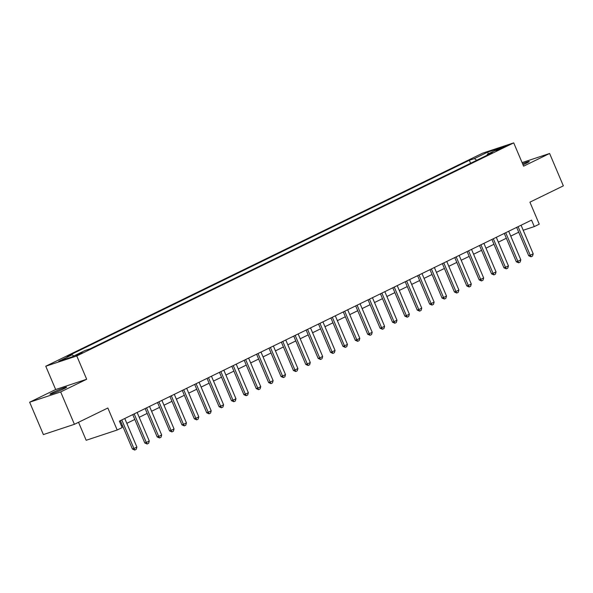 <?xml version="1.0" encoding="UTF-8"?>
<svg xmlns="http://www.w3.org/2000/svg" width="593" height="593" viewBox="0 0 593 593"><rect width="100%" height="100%" fill="white"/><g stroke="black" fill="none" stroke-linecap="round" stroke-linejoin="round"><path stroke-width="0.89" d="M63.651 388.897A9.021 0.593 -23 0 0 66.594 387.147A9.021 0.593 -23 0 0 61.679 388.652A9.021 0.593 -23 0 0 52.925 392.447A9.021 0.593 -23 0 0 49.982 394.197A9.021 0.593 -23 0 0 54.897 392.692A9.021 0.593 -23 0 0 63.651 388.897M523.019 164.787A9.021 0.593 -23 0 0 526.339 163.245A9.021 0.593 -23 0 0 529.275 161.504A9.021 0.593 -23 0 0 522.566 163.72M82.62 352.783L75.785 355.429L82.62 352.783M78.535 422.29L86.17 440.273L117.192 430.007L122.143 427.59L119.393 421.119L531.55 220.114L534.3 226.585L539.252 224.169L529.912 202.161L563.35 185.854L549.615 153.491L522.085 162.601M29.65 402.21L43.385 434.573L74.407 424.306L60.671 391.936L86.682 379.253L76.786 355.956L45.765 366.222L55.66 389.527L29.65 402.21L60.671 391.936M76.786 355.956L513.716 142.869L482.695 153.135L45.765 366.222M499.499 148.643L495.896 150.555L506.118 146.078L499.499 148.643L499.743 149.228M476.713 160.288L474.407 158.598L469.337 160.273L67.083 356.445L72.161 354.77L73.814 355.985M474.407 158.598L487.787 152.075L500.692 147.798L487.32 154.321L487.157 155.196M72.161 354.77L58.781 361.293L71.694 357.016L85.073 350.493L90.143 348.817L492.39 152.646L487.32 154.321M117.192 430.007L107.844 407.999L74.407 424.306M513.716 142.869L523.604 166.173L549.615 153.491M523.211 230.254L534.3 226.585M121.454 425.959L122.425 425.485M126.82 423.335L134.811 419.444M139.207 417.294L147.19 413.403M151.593 411.26L159.576 407.361M163.979 405.219L171.963 401.32M176.358 399.178L184.349 395.286M188.744 393.137L196.728 389.245M201.131 387.096L209.114 383.204M213.517 381.062L221.5 377.163M225.896 375.021L233.887 371.122M238.282 368.979L246.273 365.088M250.669 362.938L258.652 359.047M263.055 356.897L271.038 353.005M275.434 350.863L283.424 346.964M287.82 344.822L295.811 340.923M300.206 338.781L308.19 334.882M312.593 332.74L320.576 328.848M324.971 326.699L332.962 322.807M337.358 320.657L345.348 316.766M349.744 314.624L357.727 310.725M362.13 308.582L370.114 304.683M374.509 302.541L382.5 298.65M386.895 296.5L394.886 292.608M399.282 290.459L407.265 286.567M411.668 284.425L419.651 280.526M424.054 278.384L432.038 274.485M436.433 272.343L444.424 268.451M448.819 266.301L456.803 262.41M461.206 260.26L469.189 256.369M473.592 254.227L481.575 250.328M485.971 248.185L493.962 244.286M498.357 242.144L506.34 238.245M510.743 236.103L518.727 232.211M469.337 160.273L470.605 163.268M488.254 153.861L487.787 152.075M86.682 379.253L55.66 389.527M516.673 227.371L528.719 255.746L530.231 255.249L518.141 226.763A1.408 1.097 71.7 0 0 518.097 226.674M521.077 225.221A1.408 1.097 71.7 0 0 521.114 225.318L533.203 253.797L532.544 256.05L531.054 256.776L528.719 255.746M531.054 256.776L530.231 255.249L533.203 253.797M504.287 233.405L516.333 261.787L517.845 261.283L505.755 232.804A1.408 1.097 71.7 0 0 505.71 232.715M508.69 231.263A1.408 1.097 71.7 0 0 508.727 231.352L520.817 259.838L520.157 262.091L518.675 262.818L516.333 261.787M518.675 262.818L517.845 261.283L520.817 259.838M491.908 239.446L503.954 267.828L505.458 267.324L493.369 238.846A1.408 1.097 71.7 0 0 493.332 238.757M496.304 237.304A1.408 1.097 71.7 0 0 496.341 237.393L508.431 265.879L507.771 268.132L506.289 268.851L503.954 267.828M506.289 268.851L505.458 267.324L508.431 265.879M479.522 245.487L491.567 273.862L493.072 273.366L480.982 244.887A1.408 1.097 71.7 0 0 480.945 244.79M483.918 243.338A1.408 1.097 71.7 0 0 483.955 243.434L496.045 271.913L495.392 274.166L493.902 274.893L491.567 273.862M493.902 274.893L493.072 273.366L496.045 271.913M467.136 251.528L479.181 279.903L480.693 279.407L468.603 250.921A1.408 1.097 71.7 0 0 468.559 250.832M471.539 249.379A1.408 1.097 71.7 0 0 471.576 249.475L483.666 277.954L483.006 280.207L481.516 280.934L479.181 279.903M481.516 280.934L480.693 279.407L483.666 277.954M454.749 257.57L466.795 285.945L468.307 285.448L456.217 256.962A1.408 1.097 71.7 0 0 456.173 256.873M459.152 255.42A1.408 1.097 71.7 0 0 459.19 255.516L471.279 283.995L470.62 286.249L469.137 286.975L466.795 285.945M469.137 286.975L468.307 285.448L471.279 283.995M442.363 263.603L454.416 291.986L455.921 291.482L443.831 263.003A1.408 1.097 71.7 0 0 443.794 262.914M446.766 261.461A1.408 1.097 71.7 0 0 446.803 261.557L458.893 290.036L458.233 292.29L456.751 293.016L454.416 291.986M456.751 293.016L455.921 291.482L458.893 290.036M429.984 269.645L442.03 298.027L443.534 297.523L431.445 269.044A1.408 1.097 71.7 0 0 431.407 268.955M434.38 267.502A1.408 1.097 71.7 0 0 434.417 267.591L446.507 296.077L445.854 298.331L444.365 299.05L442.03 298.027M444.365 299.05L443.534 297.523L446.507 296.077M417.598 275.686L429.643 304.061L431.155 303.564L419.066 275.085A1.408 1.097 71.7 0 0 419.021 274.989M422.001 273.543A1.408 1.097 71.7 0 0 422.038 273.632L434.128 302.119L433.468 304.372L431.978 305.091L429.643 304.061M431.978 305.091L431.155 303.564L434.128 302.119M405.212 281.727L417.257 310.102L418.769 309.605L406.679 281.126A1.408 1.097 71.7 0 0 406.635 281.03M409.615 279.577A1.408 1.097 71.7 0 0 409.652 279.674L421.742 308.152L421.082 310.406L419.599 311.132L417.257 310.102M419.599 311.132L418.769 309.605L421.742 308.152M392.825 287.768L404.871 316.143L406.383 315.646L394.293 287.16A1.408 1.097 71.7 0 0 394.249 287.071M397.228 285.618A1.408 1.097 71.7 0 0 397.266 285.715L409.355 314.194L408.696 316.447L407.213 317.173L404.871 316.143M407.213 317.173L406.383 315.646L409.355 314.194M380.447 293.809L392.492 322.184L393.997 321.688L381.907 293.201A1.408 1.097 71.7 0 0 381.87 293.112M384.842 291.66A1.408 1.097 71.7 0 0 384.879 291.756L396.969 320.235L396.317 322.488L394.827 323.215L392.492 322.184M394.827 323.215L393.997 321.688L396.969 320.235M368.06 299.843L380.106 328.226L381.618 327.721L369.528 299.243A1.408 1.097 71.7 0 0 369.483 299.154M372.463 297.701A1.408 1.097 71.7 0 0 372.5 297.79L384.59 326.276L383.93 328.529L382.441 329.256L380.106 328.226M382.441 329.256L381.618 327.721L384.59 326.276M355.674 305.884L367.719 334.267L369.231 333.763L357.142 305.284A1.408 1.097 71.7 0 0 357.097 305.187M360.077 303.742A1.408 1.097 71.7 0 0 360.114 303.831L372.204 332.317L371.544 334.571L370.062 335.29L367.719 334.267M370.062 335.29L369.231 333.763L372.204 332.317M343.288 311.925L355.333 340.3L356.845 339.804L344.755 311.325A1.408 1.097 71.7 0 0 344.711 311.229M347.691 309.776A1.408 1.097 71.7 0 0 347.728 309.872L359.818 338.351L359.158 340.604L357.675 341.331L355.333 340.3M357.675 341.331L356.845 339.804L359.818 338.351M330.909 317.967L342.954 346.342L344.459 345.845L332.369 317.359A1.408 1.097 71.7 0 0 332.332 317.27M335.304 315.817A1.408 1.097 71.7 0 0 335.341 315.913L347.431 344.392L346.779 346.646L345.289 347.372L342.954 346.342M345.289 347.372L344.459 345.845L347.431 344.392M318.523 324.008L330.568 352.383L332.08 351.886L319.99 323.4A1.408 1.097 71.7 0 0 319.946 323.311M322.926 321.858A1.408 1.097 71.7 0 0 322.963 321.955L335.052 350.433L334.393 352.687L332.903 353.413L330.568 352.383M332.903 353.413L332.08 351.886L335.052 350.433M306.136 330.042L318.182 358.424L319.694 357.92L307.604 329.441A1.408 1.097 71.7 0 0 307.559 329.352M310.539 327.899A1.408 1.097 71.7 0 0 310.576 327.988L322.666 356.475L322.006 358.728L320.524 359.454L318.182 358.424M320.524 359.454L319.694 357.92L322.666 356.475M293.75 336.083L305.795 364.465L307.307 363.961L295.218 335.482A1.408 1.097 71.7 0 0 295.173 335.393M298.153 333.941A1.408 1.097 71.7 0 0 298.19 334.029L310.28 362.516L309.62 364.769L308.138 365.488L305.795 364.465M308.138 365.488L307.307 363.961L310.28 362.516M281.371 342.124L293.416 370.499L294.921 370.002L282.831 341.524A1.408 1.097 71.7 0 0 282.794 341.427M285.767 339.974A1.408 1.097 71.7 0 0 285.804 340.071L297.894 368.549L297.241 370.803L295.751 371.529L293.416 370.499M295.751 371.529L294.921 370.002L297.894 368.549M268.985 348.165L281.03 376.54L282.535 376.044L270.452 347.557A1.408 1.097 71.7 0 0 270.408 347.468M273.388 346.015A1.408 1.097 71.7 0 0 273.417 346.112L285.507 374.591L284.855 376.844L283.365 377.571L281.03 376.54M283.365 377.571L282.535 376.044L285.507 374.591M256.599 354.206L268.644 382.581L270.156 382.085L258.066 353.598A1.408 1.097 71.7 0 0 258.022 353.51M261.002 352.057A1.408 1.097 71.7 0 0 261.039 352.153L273.128 380.632L272.469 382.885L270.986 383.612L268.644 382.581M270.986 383.612L270.156 382.085L273.128 380.632M244.212 360.24L256.258 388.623L257.77 388.118L245.68 359.64A1.408 1.097 71.7 0 0 245.635 359.551M248.615 358.098A1.408 1.097 71.7 0 0 248.652 358.194L260.742 386.673L260.082 388.926L258.6 389.653L256.258 388.623M258.6 389.653L257.77 388.118L260.742 386.673M231.833 366.281L243.879 394.664L245.383 394.16L233.294 365.681A1.408 1.097 71.7 0 0 233.257 365.592M236.229 364.139A1.408 1.097 71.7 0 0 236.266 364.228L248.356 392.714L247.696 394.968L246.214 395.694L243.879 394.664M246.214 395.694L245.383 394.16L248.356 392.714M219.447 372.322L231.492 400.698L232.997 400.201L220.907 371.722A1.408 1.097 71.7 0 0 220.87 371.626M223.843 370.18A1.408 1.097 71.7 0 0 223.88 370.269L235.97 398.755L235.317 401.009L233.827 401.728L231.492 400.698M233.827 401.728L232.997 400.201L235.97 398.755M207.061 378.364L219.106 406.739L220.618 406.242L208.528 377.763A1.408 1.097 71.7 0 0 208.484 377.667M211.464 376.214A1.408 1.097 71.7 0 0 211.501 376.31L223.591 404.789L222.931 407.043L221.441 407.769L219.106 406.739M221.441 407.769L220.618 406.242L223.591 404.789M194.674 384.405L206.72 412.78L208.232 412.283L196.142 383.797A1.408 1.097 71.7 0 0 196.098 383.708M199.078 382.255A1.408 1.097 71.7 0 0 199.115 382.352L211.204 410.83L210.545 413.084L209.062 413.81L206.72 412.78M209.062 413.81L208.232 412.283L211.204 410.83M182.296 390.446L194.341 418.821L195.846 418.324L183.756 389.838A1.408 1.097 71.7 0 0 183.719 389.749M186.691 388.296A1.408 1.097 71.7 0 0 186.728 388.393L198.818 416.872L198.158 419.125L196.676 419.851L194.341 418.821M196.676 419.851L195.846 418.324L198.818 416.872M169.909 396.48L181.955 424.862L183.459 424.358L171.37 395.879A1.408 1.097 71.7 0 0 171.333 395.79M174.305 394.338A1.408 1.097 71.7 0 0 174.342 394.427L186.432 422.913L185.779 425.166L184.29 425.893L181.955 424.862M184.29 425.893L183.459 424.358L186.432 422.913M157.523 402.521L169.568 430.903L171.081 430.399L158.991 401.921A1.408 1.097 71.7 0 0 158.946 401.824M161.926 400.379A1.408 1.097 71.7 0 0 161.963 400.468L174.053 428.954L173.393 431.207L171.903 431.926L169.568 430.903M171.903 431.926L171.081 430.399L174.053 428.954M145.137 408.562L157.182 436.937L158.694 436.441L146.604 407.962A1.408 1.097 71.7 0 0 146.56 407.865M149.54 406.413A1.408 1.097 71.7 0 0 149.577 406.509L161.667 434.988L161.007 437.241L159.524 437.968L157.182 436.937M159.524 437.968L158.694 436.441L161.667 434.988M132.75 414.603L144.803 442.978L146.308 442.482L134.218 413.996A1.408 1.097 71.7 0 0 134.181 413.907M137.153 412.454A1.408 1.097 71.7 0 0 137.191 412.55L149.28 441.029L148.621 443.282L147.138 444.009L144.803 442.978M147.138 444.009L146.308 442.482L149.28 441.029M120.372 420.645L132.417 449.02L133.922 448.523L121.832 420.037A1.408 1.097 71.7 0 0 121.795 419.948M124.767 418.495A1.408 1.097 71.7 0 0 124.804 418.591L136.894 447.07L136.242 449.324L134.752 450.05L132.417 449.02M134.752 450.05L133.922 448.523L136.894 447.07M497.49 150.118L497.319 149.71M518.141 226.763L517.43 227M505.755 232.804L505.043 233.042M493.369 238.846L492.657 239.083M480.982 244.887L480.271 245.117M468.603 250.921L467.892 251.158M456.217 256.962L455.506 257.199M443.831 263.003L443.119 263.24M431.445 269.044L430.733 269.281M419.066 275.085L418.354 275.322M406.679 281.126L405.968 281.356M394.293 287.16L393.582 287.397M381.907 293.201L381.195 293.439M369.528 299.243L368.816 299.48M357.142 305.284L356.43 305.521M344.755 311.325L344.044 311.555M332.369 317.359L331.657 317.596M319.99 323.4L319.271 323.637M307.604 329.441L306.892 329.678M295.218 335.482L294.506 335.72M282.831 341.524L282.12 341.753M270.452 347.557L269.733 347.794M258.066 353.598L257.355 353.836M245.68 359.64L244.968 359.877M233.294 365.681L232.582 365.918M220.907 371.722L220.196 371.959M208.528 377.763L207.817 377.993M196.142 383.797L195.431 384.034M183.756 389.838L183.044 390.075M171.37 395.879L170.658 396.117M158.991 401.921L158.279 402.158M146.604 407.962L145.893 408.192M134.218 413.996L133.507 414.233M121.832 420.037L121.12 420.274"/></g></svg>
